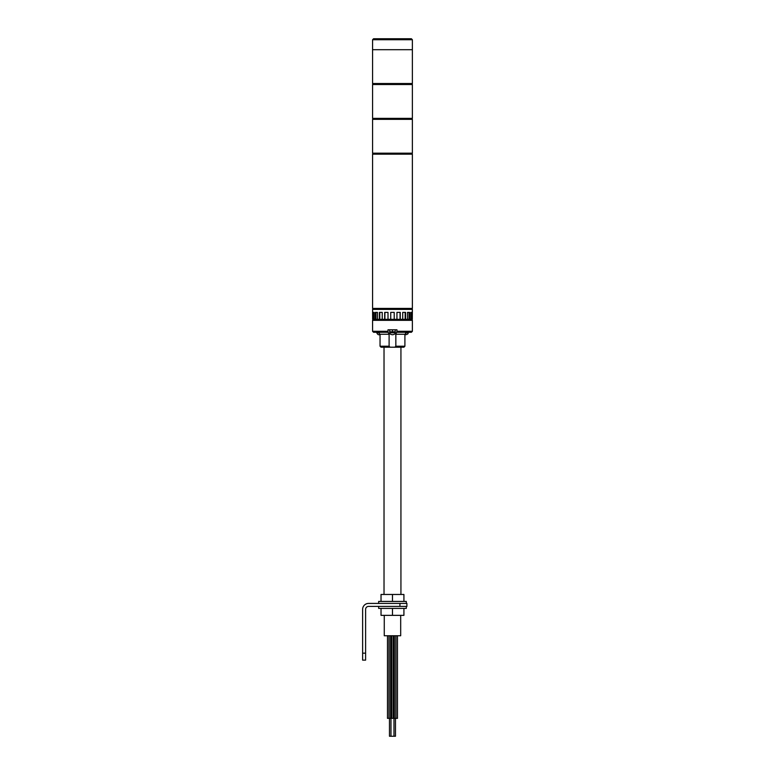 <?xml version="1.0" encoding="UTF-8"?>
<svg xmlns="http://www.w3.org/2000/svg" width="775" height="775" viewBox="0 0 775 775"><rect width="100%" height="100%" fill="white"/><g stroke="black" fill="none" stroke-linecap="round" stroke-linejoin="round"><path stroke-width="1.16" d="M392.479 154.167L412.377 154.167L412.377 308.402L372.572 308.402L372.572 154.167L392.479 154.167M392.479 119.35L412.377 119.35L412.377 153.179L372.572 153.179L372.572 119.35L392.479 119.35M392.479 84.523L412.377 84.523L412.377 118.352L372.572 118.352L372.572 84.523L392.479 84.523M372.572 39.748L373.569 38.75L411.38 38.75L412.377 39.748L372.572 39.748L372.572 49.697L392.479 49.697L372.572 49.697L372.572 83.526L412.377 83.526L412.377 49.697L392.479 49.697L412.377 49.697L412.377 39.748M393.225 635.752L393.225 718.338L391.733 718.338L391.733 635.752M395.851 635.752L395.851 718.338L394.359 718.338L394.359 635.752M397.478 635.752L397.478 718.338L395.986 718.338L395.986 635.752L395.986 718.338M373.085 319.339L373.085 312.373L374.16 312.373L373.676 319.339L372.649 319.339L372.572 309.39L412.377 309.39L412.3 319.339L411.864 312.373L410.789 312.373L411.273 319.339L411.864 319.339M394.213 319.339L394.213 312.373L390.736 312.373L390.736 319.339L396.945 319.339L396.945 312.373L400.258 312.373L400.258 319.339L402.719 319.339L402.719 312.373L405.538 312.373L405.538 319.339L407.485 319.339L407.485 312.373L409.539 312.373L409.539 319.339L410.789 319.339L410.789 312.373M374.16 312.373L374.16 319.339L375.41 319.339L375.41 312.373L377.464 312.373L377.464 319.339L379.411 319.339L379.411 312.373L382.23 312.373L382.23 319.339L384.691 319.339L384.691 312.373L388.004 312.373L388.004 319.339L390.736 319.339M379.779 312.373L379.779 319.339L382.23 319.339M375.914 312.373L375.914 319.339L377.464 319.339M375.914 319.339L375.41 319.339M373.676 319.339L374.16 319.339M410.789 319.339L411.273 319.339M407.485 319.339L409.539 319.339M402.719 319.339L405.538 319.339M396.945 319.339L400.258 319.339M384.884 312.373L384.884 319.339L388.004 319.339M400.065 312.373L400.065 319.339M405.17 312.373L405.17 319.339M409.035 312.373L409.035 319.339M395.473 718.338L395.473 736.25L389.476 736.25L389.476 718.338M393.981 736.25L393.971 635.752M395.841 334.267L395.841 346.212L404.908 346.212L404.908 334.267L395.841 334.267L396.955 331.283L412.377 331.283L412.377 320.337L372.572 320.337L372.572 331.283L387.994 331.283L387.994 329.792L396.955 329.792L396.955 331.283M390.028 347.2L381.029 347.2L380.041 346.212L389.108 346.212L390.028 347.2L394.921 347.2L395.841 346.212M412.377 331.283L411.38 332.281L396.955 332.281M389.108 346.212L389.108 334.267L388.149 332.281L373.569 332.281L372.572 331.283M404.908 346.212L403.92 347.2L394.921 347.2M387.994 331.283L387.994 332.281M400.685 615.36L400.685 635.752L384.264 635.752L384.264 615.36M395.211 332.775C395.483 333.763 394.562 334.422 392.479 334.761C390.387 334.422 389.476 333.763 389.738 332.775L395.211 332.775L395.211 331.778L389.738 331.778L389.738 329.792M392.479 331.778L392.479 329.792M395.211 331.778L395.211 329.792M403.92 601.429L403.92 594.464L381.029 594.464L381.029 601.429M406.303 603.415L406.303 601.429L392.479 601.429L392.479 594.464M392.479 601.429L378.646 601.429L378.646 603.415M365.606 660.135L362.623 660.135L362.623 653.17L365.606 653.17L365.606 660.135M399.939 603.415L406.904 603.415L406.904 606.399L399.939 606.399L399.939 603.415L368.6 603.415A5.968 5.968 0 0 0 362.623 609.382L362.623 653.17M399.939 606.399L368.6 606.399A2.984 2.984 0 0 0 365.606 609.382L365.606 653.17M403.92 608.394L403.92 615.36L381.029 615.36L381.029 608.394M406.303 606.399L406.303 608.394L392.479 608.394L392.479 615.36M392.479 608.394L378.646 608.394L378.646 606.399M388.963 635.752L388.963 718.338L387.471 718.338L387.471 635.752L387.471 718.338M390.59 635.752L390.59 718.338L389.098 718.338L389.098 635.752L389.098 718.338M389.108 334.267L380.041 334.267L378.045 332.281M379.363 332.775L376.815 332.775L376.815 332.281M405.587 332.775L408.134 332.775C408.406 333.763 407.495 334.422 405.403 334.761L404.908 334.722M412.126 153.179L412.126 154.167M372.823 153.179L372.823 154.167M412.126 118.352L412.126 119.35M372.823 118.352L372.823 119.35M411.632 319.339L411.632 320.337M373.317 319.339L373.317 320.337M412.126 308.402L412.126 309.39M372.823 308.402L372.823 309.39M390.978 736.25L390.978 635.752M380.041 346.212L380.041 334.267M404.908 334.267L406.904 332.281M400.937 594.464L400.937 347.2M384.022 594.464L384.022 347.2M389.738 332.775L389.738 331.778M380.041 334.732L379.547 334.761C378.278 334.945 377.367 334.287 376.815 332.775M408.134 332.775L408.134 332.281M404.908 334.732L405.403 334.761M412.126 83.526L412.126 84.523M372.823 83.526L372.823 84.523"/></g></svg>
